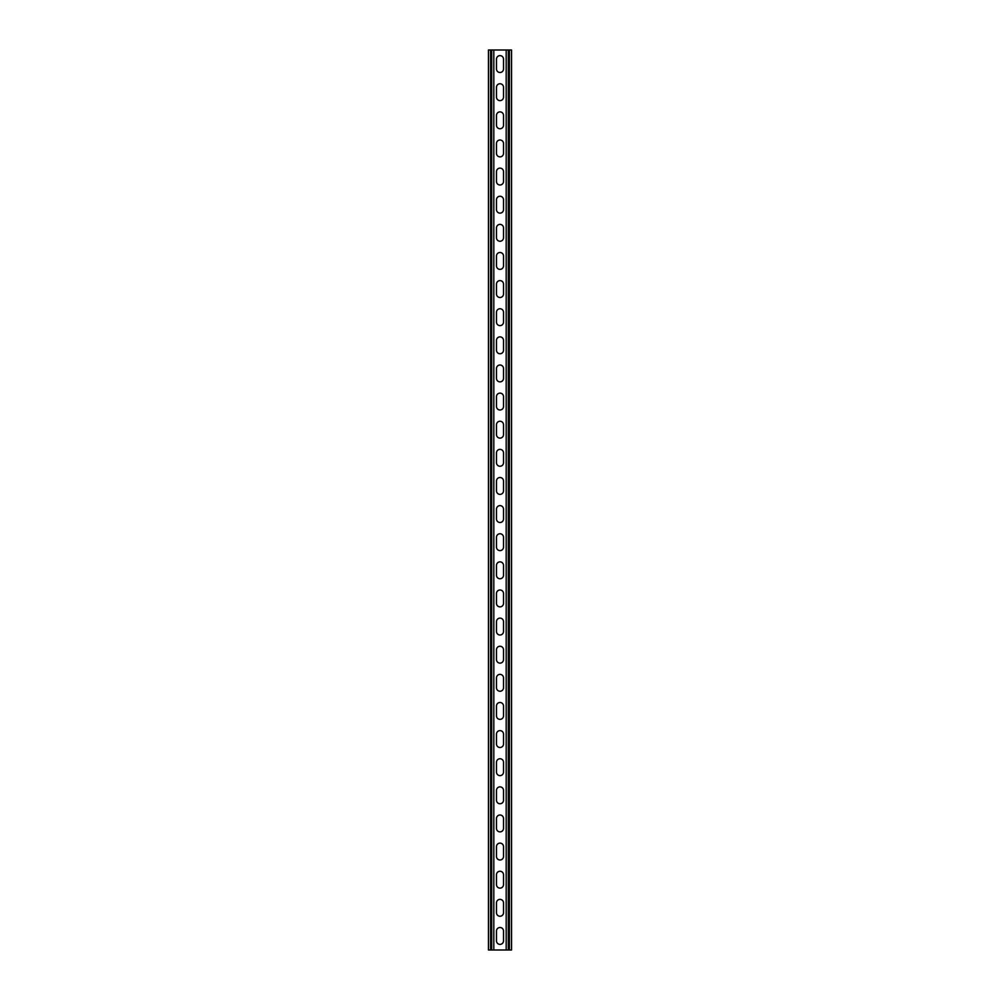 <?xml version="1.0" encoding="UTF-8"?>
<svg xmlns="http://www.w3.org/2000/svg" width="1000" height="1000" viewBox="0 0 1000 1000"><rect width="100%" height="100%" fill="white"/><g stroke="black" fill="none" stroke-linecap="round" stroke-linejoin="round"><path stroke-width="1.5" d="M493.812 50L493.812 950L506.188 950L506.188 50L491.7 50L491.7 950L493.812 950M496.488 931.012A3.513 3.513 0 0 1 500 927.5A3.513 3.513 0 0 1 503.512 931.012L503.512 940.863A3.513 3.513 0 0 1 500 944.375A3.513 3.513 0 0 1 496.488 940.863L496.488 931.012M496.488 902.887A3.513 3.513 0 0 1 500 899.375A3.513 3.513 0 0 1 503.512 902.887L503.512 912.738A3.513 3.513 0 0 1 500 916.25A3.513 3.513 0 0 1 496.488 912.738L496.488 902.887M496.488 537.263A3.513 3.513 0 0 1 500 533.75A3.513 3.513 0 0 1 503.512 537.263L503.512 547.112A3.513 3.513 0 0 1 500 550.625A3.513 3.513 0 0 1 496.488 547.112L496.488 537.263M496.488 509.137A3.513 3.513 0 0 1 500 505.625A3.513 3.513 0 0 1 503.512 509.137L503.512 518.987A3.513 3.513 0 0 1 500 522.5A3.513 3.513 0 0 1 496.488 518.987L496.488 509.137M496.488 565.388A3.513 3.513 0 0 1 500 561.875A3.513 3.513 0 0 1 503.512 565.388L503.512 575.237A3.513 3.513 0 0 1 500 578.75A3.513 3.513 0 0 1 496.488 575.237L496.488 565.388M496.488 593.513A3.513 3.513 0 0 1 500 590A3.513 3.513 0 0 1 503.512 593.513L503.512 603.362A3.513 3.513 0 0 1 500 606.875A3.513 3.513 0 0 1 496.488 603.362L496.488 593.513M496.488 621.638A3.513 3.513 0 0 1 500 618.125A3.513 3.513 0 0 1 503.512 621.638L503.512 631.487A3.513 3.513 0 0 1 500 635A3.513 3.513 0 0 1 496.488 631.487L496.488 621.638M496.488 649.762A3.513 3.513 0 0 1 500 646.25A3.513 3.513 0 0 1 503.512 649.762L503.512 659.613A3.513 3.513 0 0 1 500 663.125A3.513 3.513 0 0 1 496.488 659.613L496.488 649.762M496.488 677.887A3.513 3.513 0 0 1 500 674.375A3.513 3.513 0 0 1 503.512 677.887L503.512 687.738A3.513 3.513 0 0 1 500 691.25A3.513 3.513 0 0 1 496.488 687.738L496.488 677.887M496.488 706.012A3.513 3.513 0 0 1 500 702.5A3.513 3.513 0 0 1 503.512 706.012L503.512 715.863A3.513 3.513 0 0 1 500 719.375A3.513 3.513 0 0 1 496.488 715.863L496.488 706.012M496.488 734.137A3.513 3.513 0 0 1 500 730.625A3.513 3.513 0 0 1 503.512 734.137L503.512 743.988A3.513 3.513 0 0 1 500 747.5A3.513 3.513 0 0 1 496.488 743.988L496.488 734.137M496.488 762.262A3.513 3.513 0 0 1 500 758.75A3.513 3.513 0 0 1 503.512 762.262L503.512 772.113A3.513 3.513 0 0 1 500 775.625A3.513 3.513 0 0 1 496.488 772.113L496.488 762.262M496.488 790.387A3.513 3.513 0 0 1 500 786.875A3.513 3.513 0 0 1 503.512 790.387L503.512 800.238A3.513 3.513 0 0 1 500 803.75A3.513 3.513 0 0 1 496.488 800.238L496.488 790.387M496.488 818.512A3.513 3.513 0 0 1 500 815A3.513 3.513 0 0 1 503.512 818.512L503.512 828.363A3.513 3.513 0 0 1 500 831.875A3.513 3.513 0 0 1 496.488 828.363L496.488 818.512M496.488 846.637A3.513 3.513 0 0 1 500 843.125A3.513 3.513 0 0 1 503.512 846.637L503.512 856.488A3.513 3.513 0 0 1 500 860A3.513 3.513 0 0 1 496.488 856.488L496.488 846.637M496.488 874.762A3.513 3.513 0 0 1 500 871.25A3.513 3.513 0 0 1 503.512 874.762L503.512 884.613A3.513 3.513 0 0 1 500 888.125A3.513 3.513 0 0 1 496.488 884.613L496.488 874.762M496.488 68.987A3.513 3.513 0 0 0 500 72.5A3.513 3.513 0 0 0 503.512 68.987L503.512 59.138A3.513 3.513 0 0 0 500 55.625A3.513 3.513 0 0 0 496.488 59.138L496.488 68.987M496.488 97.112A3.513 3.513 0 0 0 500 100.625A3.513 3.513 0 0 0 503.512 97.112L503.512 87.263A3.513 3.513 0 0 0 500 83.75A3.513 3.513 0 0 0 496.488 87.263L496.488 97.112M496.488 462.738A3.513 3.513 0 0 0 500 466.25A3.513 3.513 0 0 0 503.512 462.738L503.512 452.887A3.513 3.513 0 0 0 500 449.375A3.513 3.513 0 0 0 496.488 452.887L496.488 462.738M496.488 490.863A3.513 3.513 0 0 0 500 494.375A3.513 3.513 0 0 0 503.512 490.863L503.512 481.012A3.513 3.513 0 0 0 500 477.5A3.513 3.513 0 0 0 496.488 481.012L496.488 490.863M496.488 434.613A3.513 3.513 0 0 0 500 438.125A3.513 3.513 0 0 0 503.512 434.613L503.512 424.762A3.513 3.513 0 0 0 500 421.25A3.513 3.513 0 0 0 496.488 424.762L496.488 434.613M496.488 406.488A3.513 3.513 0 0 0 500 410A3.513 3.513 0 0 0 503.512 406.488L503.512 396.637A3.513 3.513 0 0 0 500 393.125A3.513 3.513 0 0 0 496.488 396.637L496.488 406.488M496.488 378.363A3.513 3.513 0 0 0 500 381.875A3.513 3.513 0 0 0 503.512 378.363L503.512 368.512A3.513 3.513 0 0 0 500 365A3.513 3.513 0 0 0 496.488 368.512L496.488 378.363M496.488 350.238A3.513 3.513 0 0 0 500 353.75A3.513 3.513 0 0 0 503.512 350.238L503.512 340.387A3.513 3.513 0 0 0 500 336.875A3.513 3.513 0 0 0 496.488 340.387L496.488 350.238M496.488 322.113A3.513 3.513 0 0 0 500 325.625A3.513 3.513 0 0 0 503.512 322.113L503.512 312.262A3.513 3.513 0 0 0 500 308.75A3.513 3.513 0 0 0 496.488 312.262L496.488 322.113M496.488 293.988A3.513 3.513 0 0 0 500 297.5A3.513 3.513 0 0 0 503.512 293.988L503.512 284.137A3.513 3.513 0 0 0 500 280.625A3.513 3.513 0 0 0 496.488 284.137L496.488 293.988M496.488 265.863A3.513 3.513 0 0 0 500 269.375A3.513 3.513 0 0 0 503.512 265.863L503.512 256.012A3.513 3.513 0 0 0 500 252.5A3.513 3.513 0 0 0 496.488 256.012L496.488 265.863M496.488 237.738A3.513 3.513 0 0 0 500 241.25A3.513 3.513 0 0 0 503.512 237.738L503.512 227.887A3.513 3.513 0 0 0 500 224.375A3.513 3.513 0 0 0 496.488 227.887L496.488 237.738M496.488 209.613A3.513 3.513 0 0 0 500 213.125A3.513 3.513 0 0 0 503.512 209.613L503.512 199.762A3.513 3.513 0 0 0 500 196.25A3.513 3.513 0 0 0 496.488 199.762L496.488 209.613M496.488 181.488A3.513 3.513 0 0 0 500 185A3.513 3.513 0 0 0 503.512 181.488L503.512 171.637A3.513 3.513 0 0 0 500 168.125A3.513 3.513 0 0 0 496.488 171.637L496.488 181.488M496.488 153.363A3.513 3.513 0 0 0 500 156.875A3.513 3.513 0 0 0 503.512 153.363L503.512 143.512A3.513 3.513 0 0 0 500 140A3.513 3.513 0 0 0 496.488 143.512L496.488 153.363M496.488 125.237A3.513 3.513 0 0 0 500 128.75A3.513 3.513 0 0 0 503.512 125.237L503.512 115.388A3.513 3.513 0 0 0 500 111.875A3.513 3.513 0 0 0 496.488 115.388L496.488 125.237M491.7 50L488.462 50L488.462 950L491.7 950M506.188 50L511.538 50L511.538 950L506.188 950M490.575 50L490.575 950M509.425 50L509.425 950M508.3 50L508.3 950"/></g></svg>
